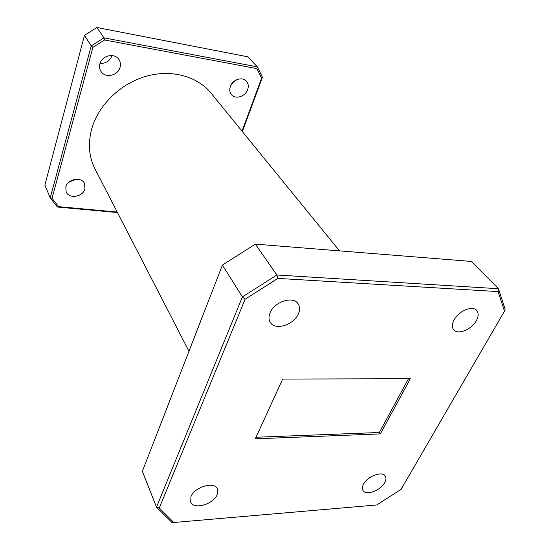 <?xml version="1.0" encoding="UTF-8"?>
<svg xmlns="http://www.w3.org/2000/svg" width="550" height="550" viewBox="0 0 550 550"><rect width="100%" height="100%" fill="white"/><g stroke="black" fill="none" stroke-linecap="round" stroke-linejoin="round"><path stroke-width="0.82" d="M99.921 63.834C101.839 55.426 114.716 52.546 118.931 59.503C120.464 61.868 120.842 64.481 120.072 67.341C118.037 75.797 105.009 78.54 100.918 71.294C99.55 69.032 99.213 66.55 99.921 63.834M230.34 86.542C232.512 79.599 242.461 76.319 246.428 81.201C248.353 83.504 248.765 86.288 247.672 89.561C245.417 96.532 235.4 99.722 231.488 94.662C229.701 92.421 229.316 89.712 230.34 86.542M65.814 186.89C67.616 178.798 81.634 176.392 84.583 183.59L84.975 188.863C83.084 196.955 68.998 199.279 66.144 191.888L65.814 186.89M476.334 320.684C478.644 316.374 478.754 312.95 476.651 310.42C472.484 305.243 458.638 310.984 454.114 319.832C451.935 324.026 451.825 327.346 453.791 329.808C457.916 335.122 471.673 329.512 476.334 320.684M298.361 313.864C300.032 309.966 299.949 306.604 298.107 303.786C293.26 295.639 274.361 301.62 270.105 312.785C268.586 316.498 268.647 319.701 270.298 322.396C275.048 330.825 293.899 324.995 298.361 313.864M217.161 494.691L217.449 488.895C214.631 481.099 194.59 486.819 190.967 496.574L190.685 502.081C193.476 510.043 213.393 504.384 217.161 494.691M384.711 482.632C386.155 479.992 386.348 477.812 385.289 476.073C382.408 470.717 367.538 476.19 363.55 484.158C362.189 486.709 362.003 488.826 362.993 490.504C365.853 495.962 380.614 490.559 384.711 482.632M188.966 351.251L95.054 169.07C88.928 156.963 87.821 143.543 91.733 128.824C98.354 105.201 120.251 83.737 145.757 76.374C171.277 68.998 197.409 76.258 211.056 93.122L339.522 250.876M242.014 131.141L261.587 78.169L256.946 68.619L104.596 39.985L92.895 47.362L52.037 198.261L58.582 206.642L117.205 212.039M112.021 55.55C109.883 60.988 105.896 63.601 100.052 63.381M236.507 79.826L231.296 84.535M75.659 179.238L68.619 182.401M173.834 522.5L376.688 504.976L401.081 489.335L504.481 311.183L498.128 291.596L277.86 278.403L245.087 299.255L159.294 508.021L173.834 522.5L171.827 522.356L156.502 507.148L242.419 296.911L222.413 265.059L142.368 471.316L156.502 507.148L159.294 508.021M255.303 438.824L380.339 433.902L410.328 378.723L282.673 379.074L255.303 438.824M498.128 291.596L498.479 288.729L471.357 261.436L255.351 244.131L276.863 274.993L498.479 288.729L505.127 309.341L504.481 311.183M255.351 244.131L222.413 265.059M245.087 299.255L242.419 296.911L276.863 274.993L277.86 278.403M256.032 437.236L379.356 432.499L380.339 433.902M379.356 432.499L408.519 378.73M92.895 47.362L91.224 45.911L84.459 35.365L44.873 185.096L50.242 197.897L91.224 45.911L103.991 37.861L257.359 66.866L247.768 56.787L96.938 27.5L103.991 37.861L104.596 39.985M117.466 212.548L57.399 207.034L50.242 197.897L52.037 198.261M256.946 68.619L257.359 66.866L262.419 77.282L242.351 131.553M96.938 27.5L84.459 35.365M261.587 78.169L262.419 77.282M57.399 207.034L58.582 206.642"/></g></svg>
